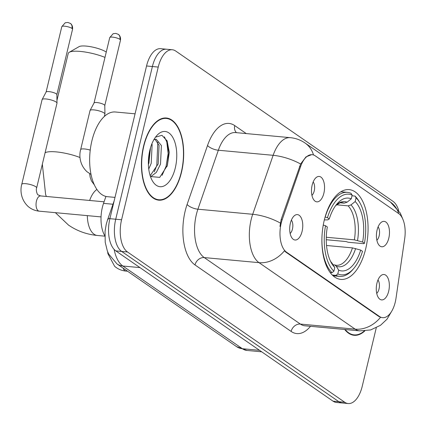 <?xml version="1.0" encoding="UTF-8"?>
<svg xmlns="http://www.w3.org/2000/svg" width="426" height="426" viewBox="0 0 426 426"><rect width="100%" height="100%" fill="white"/><g stroke="black" fill="none" stroke-linecap="round" stroke-linejoin="round"><path stroke-width="0.64" d="M365.689 248.837A45.081 22.812 95.3 0 0 349.144 189.623A45.081 22.812 95.3 0 0 324.277 220.189A45.081 22.812 95.3 0 0 340.821 279.403A45.081 22.812 95.3 0 0 365.689 248.837M312.157 185.092A12.759 6.459 -84.7 0 1 316.853 177.046A12.759 6.459 -84.7 0 1 323.238 180.209A12.759 6.459 -84.7 0 1 323.877 193.202A12.759 6.459 -84.7 0 1 314.649 200.827A12.759 6.459 -84.7 0 1 312.157 185.092M311.933 195.337A7.657 3.877 95.3 0 0 314.228 190.901A7.657 3.877 95.3 0 0 313.174 181.945M377.09 230.013A12.759 6.459 -84.7 0 1 381.787 221.962A12.759 6.459 -84.7 0 1 388.171 225.125A12.759 6.459 -84.7 0 1 388.81 238.118A12.759 6.459 -84.7 0 1 379.582 245.749A12.759 6.459 -84.7 0 1 377.09 230.013M376.866 240.259A7.657 3.877 95.3 0 0 379.161 235.823A7.657 3.877 95.3 0 0 378.107 226.861M290.372 223.256A12.759 6.459 -84.7 0 1 295.074 215.21A12.759 6.459 -84.7 0 1 301.454 218.368A12.759 6.459 -84.7 0 1 302.093 231.366A12.759 6.459 -84.7 0 1 292.87 238.991A12.759 6.459 -84.7 0 1 290.372 223.256M290.149 233.501A7.657 3.877 95.3 0 0 292.444 229.066A7.657 3.877 95.3 0 0 291.389 220.109M376.951 283.146A12.759 6.459 -84.7 0 1 381.653 275.1A12.759 6.459 -84.7 0 1 388.033 278.263A12.759 6.459 -84.7 0 1 388.672 291.256A12.759 6.459 -84.7 0 1 379.444 298.882A12.759 6.459 -84.7 0 1 376.951 283.146M376.728 293.392A7.657 3.877 95.3 0 0 379.023 288.956A7.657 3.877 95.3 0 0 377.968 279.999M396.015 298.221A22.967 11.624 -84.7 0 1 395.269 302.098A22.967 11.624 -84.7 0 1 382.601 317.674A22.967 11.624 -84.7 0 1 379.513 316.502L286.528 252.181A22.967 11.624 -84.7 0 1 282.252 219.528L300.58 166.603A22.967 11.624 -84.7 0 1 312.189 154.686A22.967 11.624 -84.7 0 1 315.277 155.857L398.619 213.506A22.967 11.624 -84.7 0 1 404.7 238.624L396.015 298.221M104.828 235.775A25.517 12.913 -84.7 0 1 103.534 203.372L105.936 196.434M181.513 172.195A41.258 20.879 95.3 0 0 166.374 118.007A41.258 20.879 95.3 0 0 143.615 145.98A41.258 20.879 95.3 0 0 158.754 200.167A41.258 20.879 95.3 0 0 181.513 172.195M380.546 317.29L378.794 316.438L285.809 252.112L284.435 250.807A29.772 24.697 124.7 0 1 259.035 262.661A34.027 17.216 -84.7 0 1 251.127 219.704A34.027 17.216 -84.7 0 1 252.703 214.283L273.13 155.314A34.027 17.216 -84.7 0 1 290.319 137.662L235.53 132.582A34.027 17.216 95.3 0 0 218.336 150.234L197.914 209.203A34.027 17.216 95.3 0 0 196.338 214.624A34.027 17.216 95.3 0 0 204.246 257.581L300.357 324.069A34.027 17.216 95.3 0 0 304.936 325.799L359.725 330.88A34.027 17.216 -84.7 0 1 355.151 329.149A29.772 24.697 -55.3 0 0 380.546 317.29M398.677 210.433A25.517 12.913 95.3 0 0 392.974 201.322L175.746 51.056A25.517 12.913 95.3 0 0 172.312 49.757L160.623 48.676A25.517 12.913 95.3 0 0 146.549 65.977L109.887 218.682L115.728 219.225A25.517 12.913 95.3 0 0 121.66 251.441L338.888 401.707A25.517 12.913 95.3 0 0 342.323 403.007A25.517 12.913 95.3 0 1 338.888 401.707L121.66 251.441A25.517 12.913 95.3 0 1 115.728 219.225L152.391 66.52L115.728 219.225L121.575 219.763A25.517 12.913 95.3 0 0 127.507 251.984L344.735 402.25A25.517 12.913 95.3 0 0 348.164 403.55A25.517 12.913 95.3 0 0 362.244 386.249L376.27 327.818M166.47 49.219A25.517 12.913 95.3 0 0 152.391 66.52A25.517 12.913 95.3 0 1 166.47 49.219M279.946 226.424L281.192 219.427L300.607 164.01L305.996 156.885L311.688 154.643M344.714 329.49A41.258 20.879 95.3 0 0 354.107 335.299A41.258 20.879 95.3 0 0 364.826 330.927M172.312 49.757A25.517 12.913 95.3 0 0 158.238 67.063L121.575 219.763M166.987 166.646A34.027 17.216 95.3 0 0 166.827 140.298M109.887 218.682A25.517 12.913 95.3 0 0 115.819 250.898L333.047 401.17A25.517 12.913 95.3 0 0 336.476 402.463L348.164 403.55M345.172 329.532A40.832 20.661 95.3 0 0 354.144 334.879A40.832 20.661 95.3 0 0 364.299 330.965M143.812 146.118A40.832 20.661 95.3 0 0 158.797 199.746A40.832 20.661 95.3 0 0 181.322 172.061A40.832 20.661 95.3 0 0 166.337 118.433A40.832 20.661 95.3 0 0 143.812 146.118M135.058 113.822L115.355 111.995A42.531 21.524 95.3 0 0 91.894 140.836A42.531 21.524 95.3 0 0 107.501 196.695L114.999 197.392M151.864 143.86L152.125 144.686L151.214 163.323L148.743 169.021M150.479 147.838L148.892 163.11L148.392 164.58M153.861 139.707L156.182 139.19L161.401 145.543L160.49 164.186L156.358 172.376L150.66 176.747M155 139.275L159.079 145.33L158.174 163.973L150.17 175.704M175.304 167.897A27.733 14.031 95.3 0 0 172.674 137.209A27.733 14.031 95.3 0 0 156.443 135.969A27.733 14.031 95.3 0 0 149.83 150.277A27.733 14.031 95.3 0 0 152.295 180.688A27.733 14.031 95.3 0 0 175.304 167.897M150.447 176.545L159.734 177.376L167.359 165.506L169.298 152.295L167.13 140.953L161.955 135.308L155.623 137.129M164.356 136.789L166.79 141.959L168.153 153.472L166.076 166.31L162.061 175.358M157.828 142.199L156.8 165.453L154.292 171.827M149.606 151.241L148.381 161.294M104.982 57.393A23.819 5.629 -166.5 0 0 69.236 52.281L79.076 46.642A15.309 3.616 13.5 0 1 91.702 46.908A15.309 3.616 13.5 0 1 106.266 52.052M69.236 52.281A23.819 5.629 -166.5 0 0 68.224 53.442L56.956 100.382M325.107 217.01L327.456 217.702A40.491 20.491 95.3 0 1 352.164 195.119L351.269 198.835A36.577 18.51 95.3 0 0 336.907 204.017A36.577 18.51 95.3 0 0 329.261 218.953L327.732 219.88L324.346 219.912M340.198 202.776L344.208 203.149L347.073 202.201L351.269 198.835M352.004 195.79L354.996 196.066L356.072 197.818A40.491 20.491 95.3 0 1 359.981 202.973A40.491 20.491 95.3 0 1 364.443 243.289L362.632 242.037A36.577 18.51 95.3 0 0 355.178 201.541L350.981 204.906L348.117 205.854L336.572 204.784M326.279 237.25L354.373 239.854L362.632 242.037M364.443 243.289L363.767 243.693L348.133 242.245L346.141 241.569L326.247 239.721M322.029 235.551A42.19 21.348 95.3 0 0 332.046 272.688L333.893 271.208A40.491 20.491 95.3 0 1 325.523 225.737L323.275 225.056A42.19 21.348 95.3 0 0 322.615 229.273M330.15 272.512L332.046 272.688M352.164 195.119L351.088 193.367A42.19 21.348 95.3 0 0 347.419 192.366A42.19 21.348 95.3 0 0 325.208 217.02M359.981 202.973L359.15 201.514A42.19 21.348 95.3 0 0 354.996 196.066M325.523 225.737L327.333 226.989A36.577 18.51 95.3 0 0 331.433 263.002A36.577 18.51 95.3 0 0 334.788 267.485L333.893 271.208M329.261 218.953L327.456 217.702M355.178 201.541L356.072 197.818M334.788 267.485L330.48 261.175M353.926 268.274A40.491 20.491 95.3 0 1 337.802 273.907L335.954 275.388A42.19 21.348 95.3 0 0 339.628 276.389A42.19 21.348 95.3 0 0 352.84 269.551L353.926 268.274A40.491 20.491 95.3 0 0 362.51 251.324L360.705 250.073L352.446 247.889L326.518 245.488M335.954 275.388L332.317 275.052M337.802 273.907L338.697 270.19A36.577 18.51 95.3 0 0 360.705 250.073M333.084 264.7L334.799 264.977L336.263 266.207L338.697 270.19M39.251 211.174C35.023 210.769 31.29 209.182 28.063 206.424C20.16 198.926 20.326 189.144 21.763 184.336L42.099 99.62A7.657 1.81 13.5 0 1 42.137 99.519A7.657 1.81 13.5 0 1 46.024 98.976A7.657 1.81 13.5 0 1 56.12 102.022A7.657 1.81 13.5 0 1 56.999 103.087A7.657 1.81 13.5 0 1 56.988 103.198L36.652 187.909C35.651 189.661 37.243 195.156 38.132 194.89L40.667 195.928A7.657 3.877 -84.7 0 0 36.439 201.115A7.657 3.877 -84.7 0 0 38.005 210.614A7.657 3.877 -84.7 0 0 39.251 211.174L101.042 216.903M46.099 92.08A5.527 1.305 13.5 0 1 46.125 92.005A5.527 1.305 13.5 0 1 48.931 91.617A5.527 1.305 13.5 0 1 56.221 93.811A5.527 1.305 13.5 0 1 56.855 94.583A5.527 1.305 13.5 0 1 56.85 94.663M90.237 150.101A7.657 1.81 13.5 0 0 80.658 149.611L90.035 110.552A7.657 1.81 13.5 0 1 90.072 110.446A7.657 1.81 13.5 0 1 93.96 109.903A7.657 1.81 13.5 0 1 104.05 112.949A7.657 1.81 13.5 0 1 104.934 114.014A7.657 1.81 13.5 0 1 104.918 114.125L104.365 116.442M94.029 103.012A5.527 1.305 13.5 0 1 94.061 102.932A5.527 1.305 13.5 0 1 96.867 102.544A5.527 1.305 13.5 0 1 104.157 104.743A5.527 1.305 13.5 0 1 104.791 105.51A5.527 1.305 13.5 0 1 104.785 105.589M300.58 166.603L299.521 166.502M282.252 219.528L281.192 219.427M286.528 252.181L285.809 252.112M379.513 316.502L378.794 316.438M112.97 204.246L103.534 203.372M195.012 264.94A8.504 7.056 124.7 0 1 204.246 257.581L259.035 262.661L355.151 329.149L300.357 324.069A8.504 7.056 124.7 0 0 291.123 331.428L195.012 264.94A42.531 21.524 -84.7 0 1 185.124 211.243A42.531 21.524 -84.7 0 1 187.094 204.469L207.521 145.5A42.531 21.524 -84.7 0 1 234.731 125.601L246.265 133.578M313.509 154.963A29.772 24.697 -55.3 0 0 305.08 143.04C300.634 139.984 295.713 138.189 290.319 137.662M305.08 143.04L390.445 202.089A29.772 24.697 124.7 0 1 398.747 213.602M300.607 164.01A29.772 11.214 -160.9 0 0 273.13 155.314L218.336 150.234A8.504 3.206 19.1 0 1 207.521 145.5M280.324 223.059A29.772 11.214 -160.9 0 0 252.703 214.283L197.914 209.203A8.504 3.206 19.1 0 1 187.094 204.469M310.485 326.316A42.531 21.524 -84.7 0 1 291.123 331.428M127.507 251.984L115.819 250.898M344.735 402.25L333.047 401.17M158.238 67.063L146.549 65.977M236.457 132.667A8.504 7.056 124.7 0 1 234.731 125.601M114.131 249.418A34.027 17.216 95.3 0 0 122.837 266.016L242.389 348.718A34.027 17.216 95.3 0 0 246.963 350.449L236.568 346.636L117.017 263.934A17.013 14.111 124.7 0 0 122.837 266.016L139.968 267.608M259.519 350.305L242.389 348.718A17.013 14.111 124.7 0 1 236.568 346.636M110.03 218.085A17.013 6.411 -160.9 0 0 107.453 220.189L114.211 200.678M104.823 236.164L97.32 235.466A23.819 12.05 -84.7 0 1 94.114 234.257A23.819 12.05 -84.7 0 1 87.325 215.631M45.087 152.758A23.819 5.629 13.5 0 1 80.024 157.524M344.208 203.149A31.471 15.927 95.3 0 0 341.993 202.627L339.873 202.872L335.629 205.641M354.373 239.854A31.471 15.927 95.3 0 0 348.117 205.854M330.507 261.223A32.717 16.555 95.3 0 0 332.36 263.508M347.073 202.201A32.717 16.555 95.3 0 0 335.661 205.598M357.536 240.493A32.717 16.555 95.3 0 0 350.981 204.906M336.263 266.207A32.717 16.555 95.3 0 0 355.603 248.528M334.799 264.972L336.183 265.302A31.471 15.927 95.3 0 0 352.446 247.889M89.657 200.47A23.819 12.05 -84.7 0 1 96.904 189.453M127.55 271.224L125.83 271.064A7.657 3.877 -84.7 0 1 124.584 270.505A7.657 3.877 -84.7 0 1 123.167 268.188M71.925 28.393A5.527 1.305 13.5 0 1 72.553 29.24C73.107 24.9 70.088 23.11 70.322 23.403A5.527 4.585 124.7 0 1 71.925 28.393A5.527 1.305 13.5 0 0 66.019 26.38A5.527 1.305 13.5 0 0 61.802 26.662L46.104 92.043M21.763 184.336A7.657 1.81 13.5 0 1 27.599 183.941A7.657 1.81 13.5 0 1 35.779 186.732A7.657 1.81 13.5 0 1 35.986 186.881A7.657 1.81 13.5 0 1 36.652 187.909M119.86 39.32A5.527 1.305 13.5 0 1 120.489 40.172C121.043 35.832 118.023 34.037 118.258 34.33A5.527 4.585 124.7 0 1 119.86 39.32A5.527 1.305 13.5 0 0 113.95 37.307A5.527 1.305 13.5 0 0 109.738 37.589L94.039 102.97M390.445 202.089L400.28 213.064L402.948 219.449M392.042 310.655L387.005 319.207L380.514 325.294L370.652 329.937L359.725 330.88M117.017 263.934L108.689 254.072L107.315 250.903L105.227 242.33L105.046 231.435L106.196 224.491L107.453 220.189M246.963 350.449L261.702 351.817M351.168 334.602L354.144 334.879M155.82 199.469L158.797 199.746M163.36 118.156L166.337 118.433M97.32 235.466C86.755 234.465 77.149 231.004 68.511 225.093L55.396 212.67M89.636 173.664L90.184 177.296L91.484 180.97L94.364 184.916M340.875 191.759L347.419 192.366M333.084 275.782L339.628 276.389M46.338 196.45L45.603 194.421L42.339 164.202M125.83 271.064C121.602 270.659 117.869 269.072 114.637 266.314L107.879 253.614L107.687 251.857M56.855 94.583L56.999 103.087M104.077 201.807L40.667 195.928M46.125 92.005L42.137 99.519M72.553 29.24L56.86 94.625M61.802 26.662L65.226 22.78L67.872 22.466L70.322 23.403M80.658 149.611C79.215 154.441 79.06 164.218 86.952 171.699L91.031 174.431M104.791 105.51L104.934 114.014M94.061 102.932L90.072 110.446M120.489 40.172L104.791 105.552M109.738 37.589L113.162 33.707L115.808 33.393L118.258 34.33"/></g></svg>
